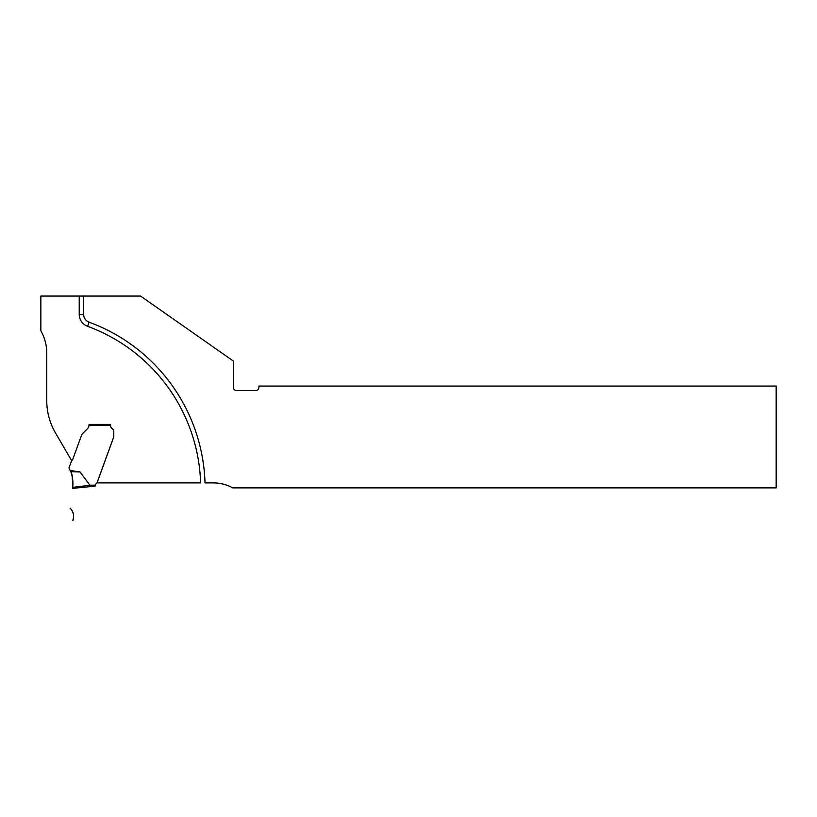 <?xml version="1.0" encoding="UTF-8"?>
<svg xmlns="http://www.w3.org/2000/svg" width="817" height="817" viewBox="0 0 817 817"><rect width="100%" height="100%" fill="white"/><g stroke="black" fill="none" stroke-linecap="round" stroke-linejoin="round"><path stroke-width="1.23" d="M71.692 460.727L55.331 432.683A63.94 63.94 0 0 1 46.763 400.708L46.763 353.128A45.282 45.282 0 0 0 40.85 330.752L40.85 296.06L79.218 296.06L79.218 314.31A12.786 12.786 0 0 0 87.593 326.31A172.632 172.632 0 0 1 200.614 482.908L97.029 482.908L113.42 437.902A6.393 6.393 0 0 0 113.665 437.044L113.716 436.687A9.334 6.393 90 0 0 113.798 435.195L113.798 432.091A4.8 4.8 0 0 0 111.888 428.251A3.197 3.197 0 0 1 110.601 425.688L110.601 424.411L89.053 424.411L110.54 424.421L110.54 425.698A3.197 3.197 0 0 0 111.827 428.261A4.8 4.8 0 0 1 113.737 432.091L113.737 435.195A9.334 6.393 90 0 1 113.655 436.697L113.604 437.044A6.393 6.393 0 0 1 113.359 437.902L96.876 483.194A0.643 0.643 0 0 1 96.59 483.531L96.089 483.817A1.92 1.92 0 0 0 95.15 485.165L95.129 486.125L72.754 488.372L72.264 476.127L70.844 471.695L79.943 471.879L70.231 470.521L70.844 471.695L68.985 468.121A1.277 1.277 0 0 1 69.057 467.681L71.447 461.135A1.277 1.277 0 0 1 71.825 460.594A3.482 3.482 0 0 0 72.856 459.113L81.414 435.604A6.393 6.393 0 0 1 81.945 434.501L82.18 434.154A8.436 6.393 -45 0 1 83.201 432.979L87.501 428.68A5.116 5.116 0 0 0 88.982 425.381L88.992 425.065M79.218 296.06L140.555 296.06L233.305 361.012L233.305 387.34A3.197 3.197 0 0 0 236.501 390.536L255.69 390.536A3.197 3.197 0 0 0 258.887 387.34L258.887 386.053L776.15 386.053L776.15 487.882L232.702 487.882A39.645 39.645 0 0 0 213.482 482.908L205.016 482.908A177.044 177.044 0 0 0 89.114 322.184A8.384 8.384 0 0 1 83.62 314.31L83.62 296.06M79.943 471.879L89.941 485.247A12.674 0.96 -7 0 1 89.962 485.288A12.674 0.96 173 0 0 89.941 485.247L72.795 487.351L72.754 488.372M72.529 478.772L72.856 483.562M71.304 472.645L72.264 476.127M91.044 486.125L90.983 485.165L89.962 485.288L90.044 486.248M70.844 471.695C72.478 476.199 73.142 480.876 72.836 485.747L72.039 474.953L70.885 471.777M71.692 473.656L72.131 475.371M72.172 475.596L72.264 476.168M72.468 477.965L72.846 483.368M72.866 484.328L72.815 486.35M72.795 487.351L72.764 488.311M70.129 508.154L70.129 508.154C73.469 511.81 74.367 515.987 72.856 520.695L72.979 519.816C74.286 515.282 73.336 511.391 70.129 508.154L70.129 508.154C73.469 511.81 74.367 515.987 72.856 520.695L72.979 519.816C74.286 515.282 73.336 511.391 70.129 508.154M79.218 314.31L83.62 314.31M87.593 326.31L89.114 322.184M90.983 485.165L95.15 485.165M110.54 425.381L88.982 425.381"/></g></svg>
